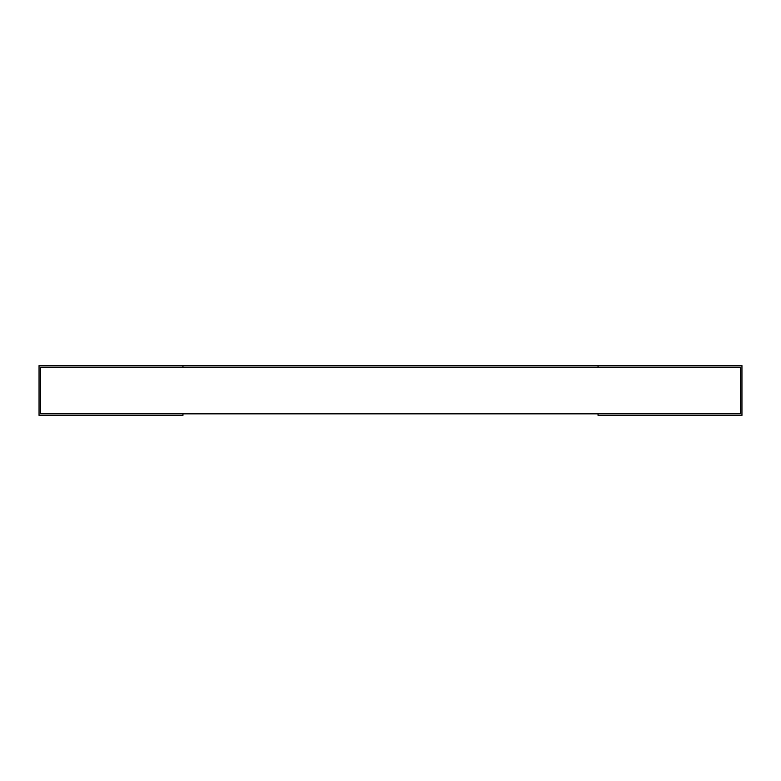 <?xml version="1.0" encoding="UTF-8"?>
<svg xmlns="http://www.w3.org/2000/svg" width="781" height="781" viewBox="0 0 781 781"><rect width="100%" height="100%" fill="white"/><g stroke="black" fill="none" stroke-linecap="round" stroke-linejoin="round"><path stroke-width="1.17" d="M740.398 413.852L740.398 367.148L740.398 413.852L40.602 413.852L40.602 367.148L740.398 367.148M598.051 413.852L598.051 415.404L741.95 415.404L741.95 365.596L598.051 365.596L598.051 367.148L182.949 367.148L182.949 365.596L39.05 365.596L39.05 415.404L182.949 415.404L182.949 413.852M40.602 413.852L40.602 367.148M182.949 365.596L598.051 365.596"/></g></svg>
